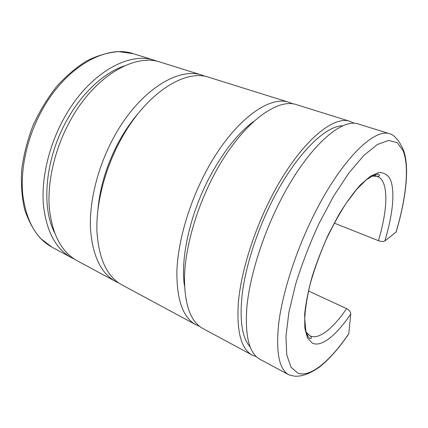 <?xml version="1.0" encoding="UTF-8"?>
<svg xmlns="http://www.w3.org/2000/svg" width="428" height="428" viewBox="0 0 428 428"><rect width="100%" height="100%" fill="white"/><g stroke="black" fill="none" stroke-linecap="round" stroke-linejoin="round"><path stroke-width="0.64" d="M74.429 259.133L71.546 257.715C55.768 248.984 46.39 231.35 43.405 204.798C41.307 178.845 48.573 146.793 63.269 119.647C87.398 74.36 128.218 51.087 154.433 60.289L157.729 61.445M54.34 232.211C41.248 206.275 45.25 159.393 66.083 121.675C81.229 93.513 103.817 72.707 124.441 65.869M118.861 283.026L115.699 281.512C100.848 273.294 92.432 255.559 90.458 228.306C89.329 201.615 97.482 168.145 112.644 139.512C137.586 91.72 177.7 66.458 202.305 75.237L205.841 76.521M115.699 281.512L77.094 260.706C61.429 252.039 52.163 234.384 49.295 207.741C47.31 181.691 54.688 149.463 69.443 122.13C93.673 76.532 134.424 53.013 160.446 62.167L161.072 62.36M97.959 209.34C99.949 187.234 106.599 165.283 117.909 143.492C124.002 132.027 130.882 121.868 138.544 113.013M334.295 223.127L378.4 240.675C381.262 241.67 383.413 241.756 384.852 240.943L396.034 232.131L396.355 231.254M347.943 335.07L348.788 333.696L350.741 314.061C350.676 311.894 349.302 310.081 346.61 308.615L308.486 291.013M348.767 333.877C338.906 348.322 329.202 359.327 319.663 366.898C310.284 373.612 301.9 376.71 294.501 376.185L288.852 374.848L259.924 359.252C249.075 353.25 244.741 335.659 246.924 306.475C249.759 277.702 261.251 239.632 277.777 205.938C305.121 149.634 340.988 117.16 358.664 124.077L359.097 124.211M375.051 174.64L374.976 175.576M250.08 346.824C241.895 337.703 239.327 319.679 242.376 292.757C245.865 266.334 256.238 233.426 270.635 204.14C293.95 156.348 324.831 125.436 343.09 125.773M256.356 356.663L252.146 355.063C241.044 348.922 236.454 331.299 238.38 302.205C240.969 273.529 252.263 235.705 268.725 202.294C295.946 146.467 332.123 114.404 350.232 121.44L354.502 123.387M252.146 355.063L202.872 328.506C190.257 321.524 184.142 303.789 184.522 275.295C185.64 247.288 195.724 211.025 211.742 179.375C238.182 126.506 276.097 97.012 296.813 104.758L297.316 104.913M184.505 286.043C180.327 259.539 189.417 216.45 208.142 179.953C222.169 153.042 237.406 133.504 253.852 121.333M153.802 302.056L161.41 306.154M199.56 326.334L195.831 324.708C183.018 317.619 176.694 299.873 176.866 271.475C177.786 243.564 187.71 207.526 203.658 176.122C229.98 123.671 268.115 94.534 289.178 102.372L293.159 103.972M153.898 302.104L121.755 284.781C107.043 276.638 98.772 258.892 96.942 231.548C95.958 204.755 104.239 171.093 119.46 142.251C144.509 94.117 184.511 68.571 208.869 77.291L209.458 77.473M308.005 334.798L307.379 335.515M154.433 60.289L133.29 53.682L118.588 51.628C108.182 52.403 97.6 55.469 86.852 60.824C76.173 67.458 66.019 76.109 56.394 86.788C47.299 98.467 39.499 111.387 33.004 125.538C27.451 140.084 23.695 154.685 21.732 169.344C20.86 183.671 21.801 196.955 24.556 209.196C28.275 220.591 33.507 230.259 40.259 238.198L52.045 247.202C35.909 238.273 26.14 220.698 22.743 194.478C20.255 168.862 27.146 137.441 41.628 110.943C65.393 66.747 106.438 44.319 133.29 53.682L133.937 53.885M377.138 176.331C379.438 177.144 381.284 178.845 382.685 181.435C388.319 191.781 386.12 215.252 378.4 240.675M350.741 314.061C336.526 335.14 321.278 347.766 312.231 343.058L307.475 337.874L304.843 328.228L304.65 314.371C305.779 303.233 308.246 290.724 312.055 276.863C316.592 262.573 322.091 248.347 328.554 234.186L338.96 214.498C346.268 202.572 353.453 192.659 360.515 184.768L370.279 176.325L378.636 172.586C383.392 172.356 387.121 174.319 389.812 178.465C395.477 189.54 392.979 214.23 384.852 240.943M309.808 335.686L306.079 332.042M371.681 176.117L377.073 176.309C379.577 176.282 380.123 175.624 378.71 174.34L377.255 174.201L374.008 175.009L366.181 179.915L356.615 189.438L345.963 203.578C338.73 214.893 331.882 227.466 325.408 241.296C319.374 255.463 314.377 269.442 310.407 283.24C307.181 296.417 305.282 308.278 304.725 318.817L305.972 331.636L307.967 336.552L309.819 338.436C311.547 338.805 311.814 338.056 310.621 336.194L310.022 335.798M346.61 308.615C333.182 328.415 318.753 340.169 310.091 335.836M348.788 333.696C330.614 360.424 310.765 377.721 298.011 373.227L290.976 367.176L286.771 354.791L285.963 336.221L288.911 312.194L295.668 284.074C301.975 263.867 309.733 243.73 318.935 223.657L333.722 195.954L349.13 172.682L364.014 155.278L377.421 144.493L388.629 140.421L397.221 142.668L402.994 150.496C409.671 166.465 406.102 198.319 396.034 232.131M288.852 374.848C278.986 369.391 275.648 351.912 278.826 322.412C282.608 293.282 294.86 254.296 311.627 219.548C339.409 161.479 374.04 127.416 390.026 133.868C392.053 134.36 394.124 135.863 396.248 138.372C398.34 140.336 400.688 144.102 403.294 149.672C409.783 166.348 406.242 198.052 396.119 232.056M160.446 62.167L202.305 75.237M358.664 124.077L390.026 133.868M296.813 104.758L350.232 121.44M208.869 77.291L289.178 102.372M161.153 306.015L195.831 324.708M373.708 175.132L377.073 176.309M52.045 247.202L71.546 257.715"/></g></svg>

